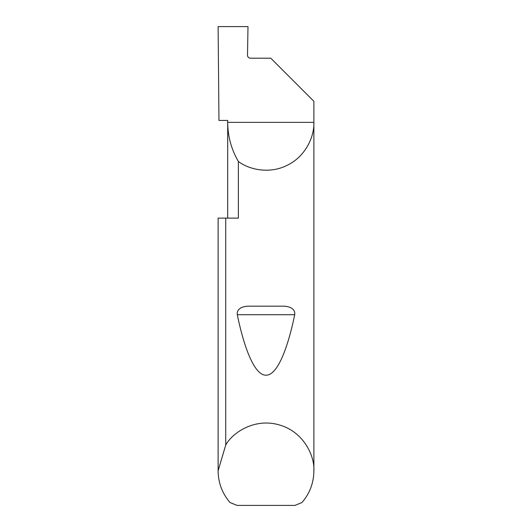 <?xml version="1.0" encoding="UTF-8"?>
<svg xmlns="http://www.w3.org/2000/svg" width="532" height="532" viewBox="0 0 532 532"><rect width="100%" height="100%" fill="white"/><g stroke="black" fill="none" stroke-linecap="round" stroke-linejoin="round"><path stroke-width="0.8" d="M227.696 218.12L227.696 122.36C227.769 136.345 231.327 149.379 238.376 161.469L238.376 218.12L225.728 218.12L225.728 445.025C232.81 432.203 255.293 417.633 279.5 424.988C303.839 431.898 314.858 456.316 313.88 470.926L313.88 122.36C314.425 136.225 305.96 155.883 288.018 164.873C270.322 174.343 249.382 169.907 238.376 161.469M227.696 120.445L227.696 122.36L313.88 122.36L313.88 101.293L270.788 58.201L250.373 58.201C248.637 58.021 247.679 57.064 247.493 55.328L247.998 26.6L218.12 26.6L218.958 120.445L227.696 120.445M248.364 306.159L283.636 306.159C288.464 306.339 295.433 308.015 294.728 314.705C287.127 351.26 276.687 375.545 266 375.166C255.313 375.545 244.873 351.26 237.272 314.705C236.567 308.008 243.543 306.339 248.364 306.159L283.636 306.159M313.88 470.926C313.727 482.896 309.764 493.43 301.97 502.527L294.934 505.4L237.066 505.4L230.03 502.527C222.236 493.43 218.273 482.896 218.12 470.926L218.12 218.12L225.728 218.12M218.12 470.926L218.12 218.12M218.12 470.734L225.728 445.025M237.272 314.705L294.728 314.705"/></g></svg>

